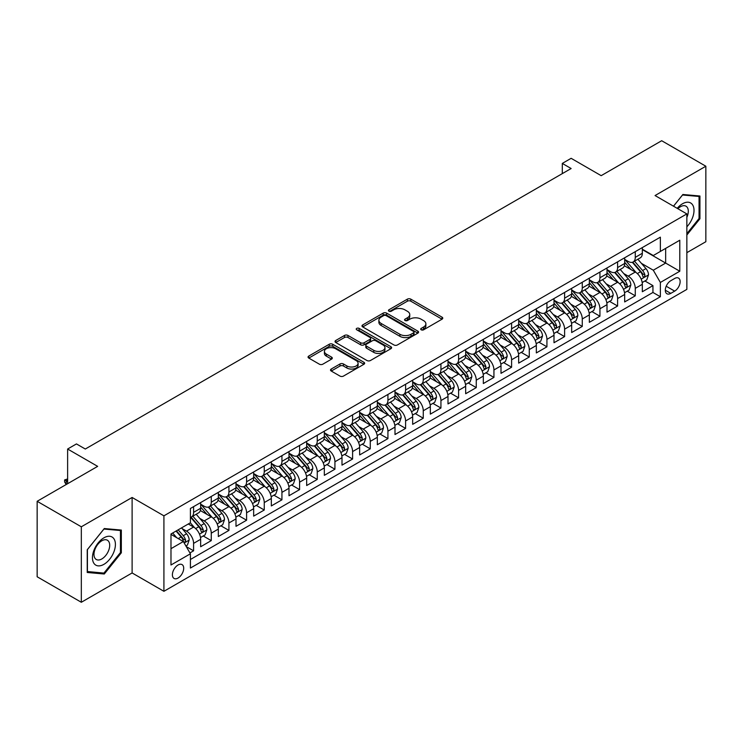 <?xml version="1.0" encoding="UTF-8"?>
<svg xmlns="http://www.w3.org/2000/svg" width="743" height="743" viewBox="0 0 743 743"><rect width="100%" height="100%" fill="white"/><g stroke="black" fill="none" stroke-linecap="round" stroke-linejoin="round"><path stroke-width="1.11" d="M421.197 329.808A1.718 0.994 0 0 0 423.621 329.808L442.048 319.174A2.452 1.412 0 0 0 442.763 318.171A2.452 1.412 0 0 0 442.048 317.168L410.833 299.15A2.452 1.412 0 0 0 407.368 299.15L388.942 309.785A1.718 0.994 0 0 0 388.44 310.49A1.718 0.994 0 0 0 388.942 311.187A1.718 0.994 0 0 0 391.366 311.187L393.753 309.812A7.848 4.532 0 0 1 404.851 309.812L407.452 311.317A7.848 4.532 0 0 1 409.746 314.521A7.848 4.532 0 0 1 407.452 317.725L405.065 319.1A1.718 0.994 0 0 0 404.564 319.796A1.718 0.994 0 0 0 405.065 320.502A1.718 0.994 0 0 0 407.498 320.502L409.876 319.128A7.848 4.532 0 0 1 420.975 319.128L423.575 320.623A7.848 4.532 0 0 1 425.878 323.827A7.848 4.532 0 0 1 423.575 327.031L421.197 328.406A1.718 0.994 0 0 0 420.696 329.112A1.718 0.994 0 0 0 421.197 329.808L421.197 328.406M178.041 578.054A7.997 4.616 120 0 0 183.27 571.005A7.997 4.616 120 0 0 182.044 564.596A7.997 4.616 120 0 0 178.041 564.996A7.997 4.616 120 0 0 172.822 572.036A7.997 4.616 120 0 0 174.048 578.444A7.997 4.616 120 0 0 178.041 578.054M331.239 369.03A2.452 1.412 0 0 0 330.514 370.033A2.452 1.412 0 0 0 331.239 371.036L339.997 376.088A2.452 1.412 0 0 0 343.461 376.088L363.921 364.274A2.452 1.412 0 0 0 364.646 363.281A2.452 1.412 0 0 0 363.921 362.278L332.706 344.25A2.452 1.412 0 0 0 329.242 344.25L308.782 356.064A2.452 1.412 0 0 0 308.057 357.067A2.452 1.412 0 0 0 308.782 358.07L319.36 364.181A2.452 1.412 0 0 0 322.824 364.181L331.582 359.12A2.452 1.412 0 0 0 332.297 358.117A2.452 1.412 0 0 0 331.582 357.123L326.335 354.086A6.557 3.789 0 0 1 324.412 351.411A6.557 3.789 0 0 1 328.462 347.91A6.557 3.789 0 0 1 335.613 348.736L356.166 360.596A6.557 3.789 0 0 1 358.089 363.281A6.557 3.789 0 0 1 354.039 366.773A6.557 3.789 0 0 1 346.888 365.955L343.461 363.977A2.452 1.412 0 0 0 339.997 363.977L331.239 369.03L331.239 371.036M686.857 252.666L705.85 241.707L705.85 166.228L661.679 140.724L601.171 175.664L571.135 158.315L562.302 163.423L571.135 168.522L85.296 449.023L76.455 443.924L67.622 449.023L67.622 483.702M81.321 526.796L81.321 602.276L132.115 572.955L132.115 497.466L81.321 526.796L37.15 501.293L97.658 466.363L67.622 449.023M132.115 497.466L163.915 515.828L686.857 213.91L686.857 289.389L163.915 591.307L163.915 515.828M705.85 166.228L655.057 195.548L686.857 213.91M393.929 344.956A2.452 1.412 0 0 0 397.394 344.956L417.854 333.143A2.452 1.412 0 0 0 418.578 332.14A2.452 1.412 0 0 0 417.854 331.137L386.639 313.119A2.452 1.412 0 0 0 383.174 313.119L362.714 324.932A2.452 1.412 0 0 0 361.99 325.936A2.452 1.412 0 0 0 362.714 326.929L393.929 344.956M357.411 330.18A1.718 0.994 0 0 1 359.157 330.421L359.157 328.387L390.892 346.702A2.452 1.412 0 0 1 391.607 347.705A2.452 1.412 0 0 1 390.892 348.708L370.423 360.522A2.452 1.412 0 0 1 366.958 360.522L335.743 342.504L335.743 340.498A2.452 1.412 0 0 0 335.028 341.501A2.452 1.412 0 0 0 335.743 342.504M335.743 340.498L344.501 335.446A2.452 1.412 0 0 1 347.965 335.446L360.634 342.755A2.452 1.412 0 0 0 364.098 342.755L369.903 339.393A2.452 1.412 0 0 0 370.627 338.399A2.452 1.412 0 0 0 369.903 337.396L356.724 329.79A1.718 0.994 0 0 1 356.222 329.084A1.718 0.994 0 0 1 357.281 328.174A1.718 0.994 0 0 1 359.157 328.387M81.321 602.276L37.15 576.772L37.15 501.293M189.929 552.931L193.589 550.814L186.261 546.588M182.091 528.57L186.521 531.134A9.993 5.768 60 0 1 193.589 543.374L200.656 539.288L200.656 546.737L211.263 540.616L203.22 535.972M199.756 518.373L204.195 520.927A9.993 5.768 60 0 1 211.263 533.168L218.331 529.09L218.331 536.539L228.928 530.418L220.885 525.775M217.42 508.166L221.86 510.729A9.993 5.768 60 0 1 228.928 522.97L235.995 518.893L235.995 526.332L246.592 520.221L238.559 515.577M235.094 497.968L239.525 500.531A9.993 5.768 60 0 1 246.592 512.772L253.66 508.695L253.66 516.134L264.257 510.014L256.224 505.379M252.759 487.77L257.189 490.334A9.993 5.768 60 0 1 264.257 502.574L271.325 498.488L271.325 505.937L281.931 499.816L273.888 495.172M270.424 477.573L274.864 480.127A9.993 5.768 60 0 1 281.931 492.368L288.999 488.29L288.999 495.739L299.596 489.618L291.553 484.975M288.089 467.366L292.528 469.929A9.993 5.768 60 0 1 299.596 482.17L306.664 478.093L306.664 485.532L317.261 479.421L309.227 474.777M305.763 457.168L310.193 459.731A9.993 5.768 60 0 1 317.261 471.972L324.329 467.895L324.329 475.334L334.926 469.214L326.892 464.579M323.428 446.97L327.858 449.534A9.993 5.768 60 0 1 334.926 461.774L341.994 457.688L341.994 465.137L352.6 459.016L344.557 454.372M341.093 436.773L345.532 439.327A9.993 5.768 60 0 1 352.6 451.568L359.658 447.49L359.658 454.939L370.265 448.818L362.222 444.175M358.758 426.566L363.197 429.129A9.993 5.768 60 0 1 370.265 441.37L377.333 437.293L377.333 444.732L387.93 438.621L379.896 433.977M376.432 416.368L380.862 418.931A9.993 5.768 60 0 1 387.93 431.172L394.997 427.086L394.997 434.534L405.594 428.414L397.561 423.779M394.096 406.17L398.527 408.734A9.993 5.768 60 0 1 405.594 420.975L412.662 416.888L412.662 424.337L423.269 418.216L415.226 413.572M411.761 395.973L416.201 398.527A9.993 5.768 60 0 1 423.269 410.768L430.327 406.69L430.327 414.139L440.933 408.018L432.89 403.375M429.426 385.766L433.866 388.329A9.993 5.768 60 0 1 440.933 400.57L448.001 396.493L448.001 403.932L458.598 397.821L450.564 393.177M447.1 375.568L451.53 378.131A9.993 5.768 60 0 1 458.598 390.372L465.666 386.286L465.666 393.734L476.263 387.614L468.229 382.979M464.765 365.37L469.195 367.934A9.993 5.768 60 0 1 476.263 380.175L483.331 376.088L483.331 383.537L493.937 377.416L485.894 372.772M482.43 355.173L486.869 357.727A9.993 5.768 60 0 1 493.937 369.968L500.996 365.89L500.996 373.339L511.602 367.218L503.559 362.575M500.095 344.966L504.534 347.529A9.993 5.768 60 0 1 511.602 359.77L518.67 355.693L518.67 363.132L529.267 357.021L521.233 352.377M517.769 334.768L522.199 337.331A9.993 5.768 60 0 1 529.267 349.572L536.335 345.486L536.335 352.934L546.932 346.814L538.898 342.179M535.434 324.57L539.864 327.134A9.993 5.768 60 0 1 546.932 339.375L553.999 335.288L553.999 342.737L564.606 336.616L556.563 331.972M553.098 314.373L557.538 316.927A9.993 5.768 60 0 1 564.606 329.168L571.664 325.09L571.664 332.539L582.271 326.418L574.228 321.775M570.763 304.166L575.203 306.729A9.993 5.768 60 0 1 582.271 318.97L589.338 314.893L589.338 322.332L599.935 316.221L591.902 311.577M588.437 293.968L592.868 296.531A9.993 5.768 60 0 1 599.935 308.772L607.003 304.686L607.003 312.134L617.6 306.014L609.566 301.379M606.102 283.77L610.532 286.334A9.993 5.768 60 0 1 617.6 298.575L624.668 294.488L624.668 301.937L635.274 295.816L635.274 288.368A9.993 5.768 -120 0 0 628.207 276.127L623.767 273.573M627.231 291.172L635.274 295.816M200.656 539.288A9.993 5.768 -120 0 0 193.589 527.047L188.295 523.991M218.331 529.09A9.993 5.768 -120 0 0 211.263 516.849L200.331 510.543M235.995 518.893A9.993 5.768 -120 0 0 228.928 506.652L217.996 500.345M253.66 508.695A9.993 5.768 -120 0 0 246.592 496.454L235.67 490.139M271.325 498.488A9.993 5.768 -120 0 0 264.257 486.247L253.335 479.941M288.999 488.29A9.993 5.768 -120 0 0 281.931 476.049L271 469.743M306.664 478.093A9.993 5.768 -120 0 0 299.596 465.852L288.665 459.546M324.329 467.895A9.993 5.768 -120 0 0 317.261 455.654L306.339 449.339M341.994 457.688A9.993 5.768 -120 0 0 334.926 445.447L324.004 439.141M359.658 447.49A9.993 5.768 -120 0 0 352.6 435.249L341.669 428.943M377.333 437.293A9.993 5.768 -120 0 0 370.265 425.052L359.333 418.746M394.997 427.086A9.993 5.768 -120 0 0 387.93 414.854L377.007 408.539M412.662 416.888A9.993 5.768 -120 0 0 405.594 404.647L394.672 398.341M430.327 406.69A9.993 5.768 -120 0 0 423.269 394.449L412.337 388.143M448.001 396.493A9.993 5.768 -120 0 0 440.933 384.252L430.002 377.946M465.666 386.286A9.993 5.768 -120 0 0 458.598 374.054L447.676 367.739M483.331 376.088A9.993 5.768 -120 0 0 476.263 363.847L465.341 357.541M500.996 365.89A9.993 5.768 -120 0 0 493.937 353.649L483.006 347.343M518.67 355.693A9.993 5.768 -120 0 0 511.602 343.452L500.671 337.146M536.335 345.486A9.993 5.768 -120 0 0 529.267 333.254L518.345 326.939M553.999 335.288A9.993 5.768 -120 0 0 546.932 323.047L536.009 316.741M571.664 325.09A9.993 5.768 -120 0 0 564.606 312.849L553.674 306.543M589.338 314.893A9.993 5.768 -120 0 0 582.271 302.652L571.339 296.346M607.003 304.686A9.993 5.768 -120 0 0 599.935 292.454L589.013 286.139M624.668 294.488A9.993 5.768 -120 0 0 617.6 282.247L606.678 275.941M674.672 278.476L670.78 280.724A7.746 4.467 120 0 0 665.719 287.541A7.746 4.467 120 0 0 666.908 293.754A7.746 4.467 120 0 0 670.78 293.364L674.672 291.126A7.746 4.467 120 0 0 679.724 284.3A7.746 4.467 120 0 0 678.545 278.096A7.746 4.467 120 0 0 674.672 278.476M170.983 548.678L183.345 541.536L190.412 553.776L190.412 568.051L660.36 296.736L660.36 282.451L653.292 270.211L641.432 263.366M190.412 553.776L170.983 564.996L170.983 533.985L190.412 522.766L190.412 508.481L660.36 237.166L660.36 251.45L679.789 240.221L679.789 271.232L660.36 282.451M200.656 504.2L204.195 506.243A9.993 5.768 60 0 0 209.192 506.735L216.259 502.658A9.993 5.768 -120 0 0 218.331 498.079L218.331 492.368M218.331 494.002L221.86 496.045A9.993 5.768 60 0 0 226.856 496.538L233.924 492.46A9.993 5.768 -120 0 0 235.995 487.882L235.995 482.17M235.995 483.804L239.525 485.838A9.993 5.768 60 0 0 244.521 486.34L251.589 482.253A9.993 5.768 -120 0 0 253.66 477.684L253.66 471.972M253.66 473.597L257.189 475.641A9.993 5.768 60 0 0 262.195 476.133L269.254 472.056A9.993 5.768 -120 0 0 271.325 467.486L271.325 461.765M271.325 463.4L274.864 465.443A9.993 5.768 60 0 0 279.86 465.935L286.928 461.858A9.993 5.768 -120 0 0 288.999 457.279L288.999 451.568M288.999 453.202L292.528 455.245A9.993 5.768 60 0 0 297.525 455.738L304.593 451.66A9.993 5.768 -120 0 0 306.664 447.082L306.664 441.37M306.664 443.004L310.193 445.038A9.993 5.768 60 0 0 315.19 445.54L322.258 441.453A9.993 5.768 -120 0 0 324.329 436.884L324.329 431.172M324.329 432.797L327.858 434.841A9.993 5.768 60 0 0 332.855 435.333L339.923 431.256A9.993 5.768 -120 0 0 341.994 426.686L341.994 420.965M341.994 422.6L345.532 424.643A9.993 5.768 60 0 0 350.529 425.135L357.597 421.058A9.993 5.768 -120 0 0 359.658 416.479L359.658 410.768M359.658 412.402L363.197 414.445A9.993 5.768 60 0 0 368.194 414.938L375.261 410.86A9.993 5.768 -120 0 0 377.333 406.282L377.333 400.57M377.333 402.204L380.862 404.238A9.993 5.768 60 0 0 385.858 404.74L392.926 400.653A9.993 5.768 -120 0 0 394.997 396.084L394.997 390.372M394.997 391.998L398.527 394.041A9.993 5.768 60 0 0 403.523 394.533L410.591 390.456A9.993 5.768 -120 0 0 412.662 385.886L412.662 380.165M412.662 381.8L416.201 383.843A9.993 5.768 60 0 0 421.197 384.335L428.265 380.258A9.993 5.768 -120 0 0 430.327 375.679L430.327 369.968M430.327 371.602L433.866 373.645A9.993 5.768 60 0 0 438.862 374.138L445.93 370.06A9.993 5.768 -120 0 0 448.001 365.482L448.001 359.77M448.001 361.404L451.53 363.438A9.993 5.768 60 0 0 456.527 363.94L463.595 359.853A9.993 5.768 -120 0 0 465.666 355.284L465.666 349.572M465.666 351.198L469.195 353.241A9.993 5.768 60 0 0 474.192 353.733L481.26 349.656A9.993 5.768 -120 0 0 483.331 345.086L483.331 339.365M483.331 341L486.869 343.043A9.993 5.768 60 0 0 491.866 343.535L498.934 339.458A9.993 5.768 -120 0 0 500.996 334.879L500.996 329.168M500.996 330.802L504.534 332.845A9.993 5.768 60 0 0 509.531 333.338L516.599 329.26A9.993 5.768 -120 0 0 518.67 324.682L518.67 318.97M518.67 320.604L522.199 322.638A9.993 5.768 60 0 0 527.196 323.14L534.263 319.053A9.993 5.768 -120 0 0 536.335 314.484L536.335 308.772M536.335 310.398L539.864 312.441A9.993 5.768 60 0 0 544.86 312.933L551.928 308.856A9.993 5.768 -120 0 0 553.999 304.277L553.999 298.565M553.999 300.2L557.538 302.243A9.993 5.768 60 0 0 562.535 302.735L569.602 298.658A9.993 5.768 -120 0 0 571.664 294.079L571.664 288.368M571.664 290.002L575.203 292.045A9.993 5.768 60 0 0 580.199 292.538L587.267 288.46A9.993 5.768 -120 0 0 589.338 283.882L589.338 278.17M589.338 279.805L592.868 281.838A9.993 5.768 60 0 0 597.864 282.34L604.932 278.254A9.993 5.768 -120 0 0 607.003 273.684L607.003 267.972M607.003 269.598L610.532 271.641A9.993 5.768 60 0 0 615.529 272.133L622.597 268.056A9.993 5.768 -120 0 0 624.668 263.477L624.668 257.765M190.412 559.488L652.939 292.454L652.939 285.618L642.333 291.739L642.333 284.29A9.993 5.768 -120 0 0 635.274 272.049L624.343 265.743M624.668 259.4L628.207 261.443A9.993 5.768 -120 0 0 633.203 261.935A9.993 5.768 -120 0 0 635.274 257.366L635.274 251.645M633.203 261.935L640.271 257.858A9.993 5.768 -120 0 0 642.333 253.279L642.333 247.568M193.589 506.652L193.589 512.364A9.993 5.768 60 0 1 191.527 516.933A9.993 5.768 60 0 1 190.412 517.342M191.527 516.933L198.585 512.856A9.993 5.768 -120 0 0 200.656 508.286L200.656 502.565M211.263 496.454L211.263 502.166A9.993 5.768 60 0 1 209.192 506.735M228.928 486.247L228.928 491.959A9.993 5.768 60 0 1 226.856 496.538M246.592 476.049L246.592 481.761A9.993 5.768 60 0 1 244.521 486.34M264.257 465.852L264.257 471.564A9.993 5.768 60 0 1 262.195 476.133M281.931 455.654L281.931 461.366A9.993 5.768 60 0 1 279.86 465.935M299.596 445.447L299.596 451.159A9.993 5.768 60 0 1 297.525 455.738M317.261 435.249L317.261 440.961A9.993 5.768 60 0 1 315.19 445.54M334.926 425.052L334.926 430.764A9.993 5.768 60 0 1 332.855 435.333M352.6 414.854L352.6 420.566A9.993 5.768 60 0 1 350.529 425.135M370.265 404.647L370.265 410.359A9.993 5.768 60 0 1 368.194 414.938M387.93 394.449L387.93 400.161A9.993 5.768 60 0 1 385.858 404.74M405.594 384.252L405.594 389.964A9.993 5.768 60 0 1 403.523 394.533M423.269 374.054L423.269 379.766A9.993 5.768 60 0 1 421.197 384.335M440.933 363.847L440.933 369.559A9.993 5.768 60 0 1 438.862 374.138M458.598 353.649L458.598 359.361A9.993 5.768 60 0 1 456.527 363.94M476.263 343.452L476.263 349.164A9.993 5.768 60 0 1 474.192 353.733M493.937 333.254L493.937 338.966A9.993 5.768 60 0 1 491.866 343.535M511.602 323.047L511.602 328.759A9.993 5.768 60 0 1 509.531 333.338M529.267 312.849L529.267 318.561A9.993 5.768 60 0 1 527.196 323.14M546.932 302.652L546.932 308.364A9.993 5.768 60 0 1 544.86 312.933M564.606 292.454L564.606 298.166A9.993 5.768 60 0 1 562.535 302.735M582.271 282.247L582.271 287.959A9.993 5.768 60 0 1 580.199 292.538M599.935 272.049L599.935 277.761A9.993 5.768 60 0 1 597.864 282.34M617.6 261.852L617.6 267.564A9.993 5.768 60 0 1 615.529 272.133M617.6 298.575L617.6 306.014M599.935 308.772L599.935 316.221M582.271 318.97L582.271 326.418M564.606 329.168L564.606 336.616M546.932 339.375L546.932 346.814M529.267 349.572L529.267 357.021M511.602 359.77L511.602 367.218M493.937 369.968L493.937 377.416M476.263 380.175L476.263 387.614M458.598 390.372L458.598 397.821M440.933 400.57L440.933 408.018M423.269 410.768L423.269 418.216M405.594 420.975L405.594 428.414M387.93 431.172L387.93 438.621M370.265 441.37L370.265 448.818M352.6 451.568L352.6 459.016M334.926 461.774L334.926 469.214M317.261 471.972L317.261 479.421M299.596 482.17L299.596 489.618M281.931 492.368L281.931 499.816M264.257 502.574L264.257 510.014M246.592 512.772L246.592 520.221M228.928 522.97L228.928 530.418M211.263 533.168L211.263 540.616M193.589 543.374L193.589 550.814M183.345 541.536L170.983 534.393M653.292 270.211L665.654 263.078L665.654 248.385L679.789 240.221M642.333 249.611L679.789 271.232M642.333 249.202L653.292 255.527L660.36 251.45M132.115 572.955L163.915 591.307M562.302 163.423L562.302 173.621M644.896 280.975L652.939 285.618M652.939 292.454L660.36 296.736M686.857 235.011L699.934 218.748L699.934 196.013L682.882 194.49L673.483 206.183M87.237 572.481L104.289 574.005L121.332 552.801L121.332 530.065L104.289 528.542L87.237 549.755L87.237 572.481M699.052 218.238L699.934 218.748M120.45 552.29L121.332 552.801M102.488 572.964L104.289 574.005M421.885 330.05L423.575 329.075A7.848 4.532 0 0 0 425.878 325.871L425.878 323.827M409.746 314.521L409.746 316.555A7.848 4.532 0 0 1 407.452 319.759L405.752 320.744M442.011 319.193L410.833 301.194A2.452 1.412 0 0 0 407.368 301.194L389.629 311.428M417.854 331.137L417.854 333.143L386.639 315.153A2.452 1.412 0 0 0 383.174 315.153L362.742 326.948M413.517 332.836A1.718 0.994 0 0 0 414.027 332.14A1.718 0.994 0 0 0 413.517 331.434L386.119 315.617A1.718 0.994 0 0 0 383.694 315.617L381.178 317.075A7.848 4.532 0 0 0 378.884 320.27A7.848 4.532 0 0 0 381.178 323.474L399.91 334.294A7.848 4.532 0 0 0 411.009 334.294L413.517 332.836L413.517 334.879A1.718 0.994 0 0 0 414.027 334.183L414.027 332.14M378.884 320.27L378.884 322.313A7.848 4.532 0 0 0 381.178 325.518L381.178 323.474M413.517 334.879L411.009 336.328A7.848 4.532 0 0 1 399.91 336.328L381.178 325.518M335.78 342.523L344.501 337.48L344.501 335.446M370.627 338.399L370.627 340.433A2.452 1.412 0 0 1 369.903 341.436L364.098 344.789A2.452 1.412 0 0 1 360.634 344.789L347.965 337.48A2.452 1.412 0 0 0 344.501 337.48M359.157 330.421L390.855 348.727M373.766 350.334A6.557 3.789 0 0 0 380.918 351.16A6.557 3.789 0 0 0 384.967 347.659A6.557 3.789 0 0 0 383.044 344.975L375.8 340.796A2.452 1.412 0 0 0 372.336 340.796L366.522 344.158A2.452 1.412 0 0 0 365.807 345.151A2.452 1.412 0 0 0 366.522 346.154L373.766 350.334L373.766 352.377A6.557 3.789 0 0 0 380.918 353.194A6.557 3.789 0 0 0 384.967 349.693L384.967 347.659M365.807 345.151L365.807 347.195A2.452 1.412 0 0 0 366.522 348.198L366.522 346.154M373.766 352.377L366.522 348.198M358.089 363.281L358.089 365.315A6.557 3.789 0 0 1 354.039 368.816A6.557 3.789 0 0 1 346.888 367.999L343.461 366.02A2.452 1.412 0 0 0 339.997 366.02L331.267 371.054M324.412 351.411L324.412 353.454A6.557 3.789 0 0 0 326.335 356.129L326.335 354.086M331.545 359.138L326.335 356.129M363.894 364.293L332.706 346.294A2.452 1.412 0 0 0 329.242 346.294L308.809 358.089M642.184 282.544L646.754 279.907L648.518 274.808A6.622 3.826 -120 0 0 645.946 268.585L637.865 259.242M636.249 272.7L626.674 261.61A19.114 11.034 -120 0 0 624.668 259.511M631.002 269.588L625.643 263.384A15.863 9.157 -120 0 0 624.668 262.316M632.302 262.298L640.466 271.752A6.622 3.826 60 0 1 642.825 276.312C643.819 277.641 644.525 277.232 644.943 275.086A6.622 3.826 -120 0 0 642.584 270.526L634.513 261.183M632.776 262.14L641.553 272.3A3.371 1.95 60 0 1 642.407 273.619L644.943 275.086M642.825 276.312L643.308 277.093M686.857 226.801A16.244 9.38 120 0 0 693.795 207.966A16.244 9.38 120 0 0 682.529 203.758A16.244 9.38 120 0 0 677.207 208.337M686.857 217.346A11.117 6.418 120 0 0 685.993 206.183A11.117 6.418 120 0 0 680.439 206.74A11.117 6.418 120 0 0 677.867 208.718M673.52 206.21L682.529 195L699.052 196.468L699.052 218.498L686.857 233.664M697.956 195.836L699.052 196.468M113.874 551.956A16.244 9.38 120 0 0 109.676 536.27A16.244 9.38 120 0 0 93.989 550.182A16.244 9.38 120 0 0 98.187 565.869A16.244 9.38 120 0 0 113.874 551.956M108.645 550.47A11.117 6.418 120 0 0 107.401 540.235A11.117 6.418 120 0 0 95.03 549.253A11.117 6.418 120 0 0 96.284 559.488A11.117 6.418 120 0 0 108.645 550.47M87.414 571.618L87.414 549.597L103.927 529.044L120.45 530.521L120.45 552.551L103.927 573.094L87.237 571.516M119.354 529.889L120.45 530.521M624.519 292.742L629.089 290.104L630.853 285.006A6.622 3.826 -120 0 0 628.272 278.783L620.201 269.44M618.585 282.897L609.009 271.808A19.114 11.034 -120 0 0 607.003 269.709M613.337 279.786L607.978 273.582A15.863 9.157 -120 0 0 607.003 272.523M614.628 272.495L622.801 281.95A6.622 3.826 60 0 1 625.16 286.51C626.154 287.838 626.86 287.43 627.278 285.284A6.622 3.826 -120 0 0 624.919 280.724L616.848 271.381M615.111 272.337L623.888 282.498A3.371 1.95 60 0 1 624.733 283.817L627.278 285.284M625.16 286.51L625.643 287.3M606.855 302.94L611.415 300.302L613.189 295.203A6.622 3.826 -120 0 0 610.607 288.99L602.536 279.637M600.92 293.095L591.344 282.015A19.114 11.034 -120 0 0 589.338 279.907M595.663 289.984L590.313 283.789A15.863 9.157 -120 0 0 589.338 282.721M596.963 282.693L605.127 292.148A6.622 3.826 60 0 1 607.495 296.708C608.489 298.045 609.195 297.637 609.613 295.482A6.622 3.826 -120 0 0 607.254 290.922L599.174 281.578M597.446 282.544L606.223 292.696A3.371 1.95 60 0 1 607.068 294.014L609.613 295.482M607.495 296.708L607.969 297.497M589.19 313.137L593.75 310.5L595.514 305.401A6.622 3.826 -120 0 0 592.942 299.188L584.871 289.844M583.255 303.293L573.68 292.213A19.114 11.034 -120 0 0 571.664 290.114M577.998 300.181L572.649 293.987A15.863 9.157 -120 0 0 571.664 292.918M579.299 292.9L587.462 302.345A6.622 3.826 60 0 1 589.821 306.905C590.815 308.243 591.521 307.834 591.948 305.689A6.622 3.826 -120 0 0 589.58 301.129L581.509 291.776M579.781 292.742L588.549 302.903A3.371 1.95 60 0 1 589.403 304.221L591.948 305.689M589.821 306.905L590.304 307.695M571.516 323.344L576.085 320.707L577.85 315.608A6.622 3.826 -120 0 0 575.277 309.385L567.197 300.042M565.581 313.5L556.015 302.41A19.114 11.034 -120 0 0 553.999 300.311M560.333 310.388L554.975 304.184A15.863 9.157 -120 0 0 553.999 303.116M561.634 303.098L569.797 312.552A6.622 3.826 60 0 1 572.156 317.112C573.15 318.441 573.856 318.032 574.274 315.886A6.622 3.826 -120 0 0 571.915 311.326L563.844 301.983M562.107 302.94L570.884 313.1A3.371 1.95 60 0 1 571.739 314.419L574.274 315.886M572.156 317.112L572.639 317.893M553.851 333.542L558.42 330.904L560.185 325.805A6.622 3.826 -120 0 0 557.603 319.583L549.532 310.24M547.916 323.697L538.341 312.608A19.114 11.034 -120 0 0 536.335 310.509M542.669 320.586L537.31 314.382A15.863 9.157 -120 0 0 536.335 313.323M543.96 313.295L552.133 322.75A6.622 3.826 60 0 1 554.492 327.31C555.485 328.638 556.191 328.23 556.609 326.084A6.622 3.826 -120 0 0 554.25 321.524L546.179 312.181M544.443 313.137L553.219 323.298A3.371 1.95 60 0 1 554.064 324.617L556.609 326.084M554.492 327.31L554.975 328.1M536.186 343.74L540.755 341.102L542.52 336.003A6.622 3.826 -120 0 0 539.938 329.79L531.867 320.437M530.251 333.895L520.676 322.815A19.114 11.034 -120 0 0 518.67 320.707M524.995 330.784L519.645 324.589A15.863 9.157 -120 0 0 518.67 323.521M526.295 323.493L534.458 332.948A6.622 3.826 60 0 1 536.827 337.508C537.821 338.845 538.526 338.436 538.944 336.282A6.622 3.826 -120 0 0 536.585 331.722L528.505 322.378M526.778 323.344L535.554 333.496A3.371 1.95 60 0 1 536.4 334.814L538.944 336.282M536.827 337.508L537.3 338.297M518.521 353.937L523.081 351.3L524.846 346.201A6.622 3.826 -120 0 0 522.273 339.988L514.202 330.644M512.586 344.093L503.011 333.013A19.114 11.034 -120 0 0 500.996 330.914M507.33 340.981L501.98 334.787A15.863 9.157 -120 0 0 500.996 333.718M508.63 333.7L516.794 343.145A6.622 3.826 60 0 1 519.153 347.705C520.146 349.043 520.862 348.634 521.28 346.489A6.622 3.826 -120 0 0 518.911 341.929L510.84 332.576M509.113 333.542L517.88 343.703A3.371 1.95 60 0 1 518.735 345.021L521.28 346.489M519.153 347.705L519.636 348.495M500.847 364.144L505.416 361.507L507.181 356.408A6.622 3.826 -120 0 0 504.608 350.185L496.528 340.842M494.912 354.3L485.346 343.21A19.114 11.034 -120 0 0 483.331 341.111M489.665 351.188L484.306 344.984A15.863 9.157 -120 0 0 483.331 343.916M490.965 343.898L499.129 353.352A6.622 3.826 60 0 1 501.488 357.912C502.482 359.24 503.187 358.832 503.605 356.686A6.622 3.826 -120 0 0 501.246 352.126L493.176 342.783M491.439 343.74L500.215 353.9A3.371 1.95 60 0 1 501.07 355.219L503.605 356.686M501.488 357.912L501.971 358.693M483.182 374.342L487.752 371.704L489.516 366.605A6.622 3.826 -120 0 0 486.934 360.383L478.863 351.04M477.247 364.497L467.672 353.408A19.114 11.034 -120 0 0 465.666 351.309M472 361.386L466.641 355.182A15.863 9.157 -120 0 0 465.666 354.123M473.3 354.095L481.464 363.55A6.622 3.826 60 0 1 483.823 368.11C484.817 369.438 485.523 369.03 485.941 366.884A6.622 3.826 -120 0 0 483.582 362.324L475.511 352.981M473.774 353.937L482.551 364.098A3.371 1.95 60 0 1 483.396 365.417L485.941 366.884M483.823 368.11L484.306 368.899M465.517 384.54L470.087 381.902L471.851 376.803A6.622 3.826 -120 0 0 469.27 370.59L461.199 361.237M459.583 374.695L450.007 363.615A19.114 11.034 -120 0 0 448.001 361.507M454.335 371.584L448.976 365.389A15.863 9.157 -120 0 0 448.001 364.321M455.626 364.293L463.79 373.748A6.622 3.826 60 0 1 466.158 378.308C467.152 379.645 467.858 379.236 468.276 377.082A6.622 3.826 -120 0 0 465.917 372.522L457.846 363.178M456.109 364.144L464.886 374.296A3.371 1.95 60 0 1 465.731 375.614L468.276 377.082M466.158 378.308L466.632 379.097M447.853 394.737L452.413 392.1L454.177 387.001A6.622 3.826 -120 0 0 451.605 380.787L443.534 371.444M441.918 384.893L432.342 373.813A19.114 11.034 -120 0 0 430.327 371.714M436.661 381.781L431.311 375.586A15.863 9.157 -120 0 0 430.327 374.518M437.961 374.5L446.125 383.945A6.622 3.826 60 0 1 448.484 388.515C449.478 389.843 450.193 389.434 450.611 387.289A6.622 3.826 -120 0 0 448.243 382.729L440.172 373.376M438.444 374.342L447.212 384.502A3.371 1.95 60 0 1 448.066 385.821L450.611 387.289M448.484 388.515L448.967 389.295M430.178 404.944L434.748 402.307L436.512 397.208A6.622 3.826 -120 0 0 433.94 390.985L425.86 381.642M424.244 395.1L414.678 384.01A19.114 11.034 -120 0 0 412.662 381.911M418.996 391.988L413.637 385.784A15.863 9.157 -120 0 0 412.662 384.716M420.297 384.698L428.46 394.152A6.622 3.826 60 0 1 430.819 398.712C431.813 400.04 432.519 399.632 432.937 397.486A6.622 3.826 -120 0 0 430.578 392.926L422.507 383.583M420.77 384.54L429.547 394.7A3.371 1.95 60 0 1 430.401 396.019L432.937 397.486M430.819 398.712L431.302 399.493M412.514 415.142L417.083 412.504L418.848 407.405A6.622 3.826 -120 0 0 416.266 401.183L408.195 391.84M406.579 405.297L397.003 394.208A19.114 11.034 -120 0 0 394.997 392.109M401.331 402.186L395.973 395.982A15.863 9.157 -120 0 0 394.997 394.923M402.632 394.895L410.795 404.35A6.622 3.826 60 0 1 413.154 408.91C414.148 410.238 414.854 409.83 415.272 407.684A6.622 3.826 -120 0 0 412.913 403.124L404.842 393.781M403.105 394.737L411.882 404.898A3.371 1.95 60 0 1 412.727 406.217L415.272 407.684M413.154 408.91L413.637 409.699M394.849 425.34L399.418 422.702L401.183 417.603A6.622 3.826 -120 0 0 398.601 411.39L390.53 402.037M388.914 415.495L379.339 404.415A19.114 11.034 -120 0 0 377.333 402.307M383.667 412.384L378.308 406.189A15.863 9.157 -120 0 0 377.333 405.121M384.958 405.093L393.121 414.548A6.622 3.826 60 0 1 395.49 419.108C396.483 420.445 397.189 420.036 397.607 417.882A6.622 3.826 -120 0 0 395.248 413.322L387.177 403.978M385.441 404.944L394.217 415.096A3.371 1.95 60 0 1 395.062 416.414L397.607 417.882M395.49 419.108L395.963 419.897M377.184 435.537L381.744 432.909L383.509 427.801A6.622 3.826 -120 0 0 380.936 421.587L372.865 412.244M371.249 425.693L361.674 414.613A19.114 11.034 -120 0 0 359.658 412.514M365.993 422.591L360.643 416.386A15.863 9.157 -120 0 0 359.658 415.318M367.293 415.3L375.456 424.745A6.622 3.826 60 0 1 377.815 429.315C378.809 430.643 379.524 430.234 379.942 428.089A6.622 3.826 -120 0 0 377.574 423.529L369.503 414.176M367.776 415.142L376.543 425.302A3.371 1.95 60 0 1 377.398 426.621L379.942 428.089M377.815 429.315L378.298 430.095M359.51 445.744L364.079 443.107L365.844 438.008A6.622 3.826 -120 0 0 363.271 431.785L355.191 422.442M353.575 435.9L344.009 424.81A19.114 11.034 -120 0 0 341.994 422.711M348.328 432.788L342.969 426.584A15.863 9.157 -120 0 0 341.994 425.516M349.628 425.498L357.792 434.952A6.622 3.826 60 0 1 360.151 439.512C361.144 440.84 361.85 440.432 362.268 438.286A6.622 3.826 -120 0 0 359.909 433.726L351.838 424.383M350.102 425.34L358.878 435.5A3.371 1.95 60 0 1 359.733 436.819L362.268 438.286M360.151 439.512L360.634 440.293M341.845 455.942L346.414 453.304L348.179 448.205A6.622 3.826 -120 0 0 345.597 441.983L337.526 432.64M335.91 446.097L326.335 435.008A19.114 11.034 -120 0 0 324.329 432.909M330.663 442.986L325.304 436.791A15.863 9.157 -120 0 0 324.329 435.723M331.963 435.695L340.127 445.15A6.622 3.826 60 0 1 342.486 449.71C343.48 451.038 344.185 450.629 344.603 448.484A6.622 3.826 -120 0 0 342.244 443.924L334.174 434.581M332.437 435.537L341.213 445.698A3.371 1.95 60 0 1 342.059 447.017L344.603 448.484M342.486 449.71L342.969 450.499M324.18 466.14L328.75 463.502L330.514 458.403A6.622 3.826 -120 0 0 327.932 452.19L319.861 442.837M318.245 456.295L308.67 445.215A19.114 11.034 -120 0 0 306.664 443.116M312.998 453.184L307.639 446.989A15.863 9.157 -120 0 0 306.664 445.921M314.289 445.893L322.453 455.348A6.622 3.826 60 0 1 324.821 459.908C325.815 461.245 326.521 460.836 326.939 458.682A6.622 3.826 -120 0 0 324.58 454.122L316.509 444.778M314.772 445.744L323.549 455.896A3.371 1.95 60 0 1 324.394 457.214L326.939 458.682M324.821 459.908L325.295 460.697M306.515 476.337L311.076 473.709L312.84 468.601A6.622 3.826 -120 0 0 310.268 462.387L302.197 453.044M300.581 466.493L291.005 455.413A19.114 11.034 -120 0 0 288.999 453.314M295.324 463.391L289.974 457.186A15.863 9.157 -120 0 0 288.999 456.118M296.624 456.1L304.788 465.545A6.622 3.826 60 0 1 307.147 470.115C308.141 471.443 308.856 471.034 309.274 468.889A6.622 3.826 -120 0 0 306.905 464.329L298.835 454.976M297.107 455.942L305.875 466.102A3.371 1.95 60 0 1 306.729 467.421L309.274 468.889M307.147 470.115L307.63 470.895M288.851 486.544L293.411 483.907L295.175 478.808A6.622 3.826 -120 0 0 292.603 472.585L284.523 463.242M282.907 476.7L273.34 465.61A19.114 11.034 -120 0 0 271.325 463.511M277.659 473.588L272.309 467.384A15.863 9.157 -120 0 0 271.325 466.316M278.959 466.298L287.123 475.752A6.622 3.826 60 0 1 289.482 480.312C290.476 481.64 291.182 481.232 291.6 479.086A6.622 3.826 -120 0 0 289.241 474.526L281.17 465.183M279.442 466.14L288.21 476.3A3.371 1.95 60 0 1 289.064 477.619L291.6 479.086M289.482 480.312L289.965 481.092M271.176 496.742L275.746 494.104L277.51 489.005A6.622 3.826 -120 0 0 274.929 482.783L266.858 473.44M265.242 486.897L255.666 475.817A19.114 11.034 -120 0 0 253.66 473.709M259.994 483.786L254.635 477.591A15.863 9.157 -120 0 0 253.66 476.523M261.295 476.495L269.458 485.95A6.622 3.826 60 0 1 271.817 490.51C272.811 491.838 273.517 491.429 273.935 489.284A6.622 3.826 -120 0 0 271.576 484.724L263.505 475.381M261.768 476.337L270.545 486.498A3.371 1.95 60 0 1 271.39 487.817L273.935 489.284M271.817 490.51L272.3 491.299M253.512 506.94L258.081 504.302L259.846 499.203A6.622 3.826 -120 0 0 257.264 492.99L249.193 483.637M247.577 497.095L238.001 486.015A19.114 11.034 -120 0 0 235.995 483.916M242.329 493.984L236.971 487.789A15.863 9.157 -120 0 0 235.995 486.721M243.62 486.693L251.784 496.148A6.622 3.826 60 0 1 254.152 500.708C255.146 502.045 255.852 501.636 256.27 499.482A6.622 3.826 -120 0 0 253.911 494.922L245.84 485.578M244.103 486.544L252.88 496.695A3.371 1.95 60 0 1 253.725 498.014L256.27 499.482M254.152 500.708L254.626 501.497M235.847 517.137L240.407 514.509L242.172 509.401A6.622 3.826 -120 0 0 239.599 503.187L231.528 493.844M229.912 507.293L220.337 496.213A19.114 11.034 -120 0 0 218.331 494.114M224.655 504.191L219.306 497.986A15.863 9.157 -120 0 0 218.331 496.918M225.956 496.9L234.119 506.345A6.622 3.826 60 0 1 236.478 510.915C237.472 512.243 238.187 511.834 238.605 509.689A6.622 3.826 -120 0 0 236.237 505.129L228.166 495.776M226.439 496.742L235.206 506.902A3.371 1.95 60 0 1 236.06 508.221L238.605 509.689M236.478 510.915L236.961 511.695M218.182 527.344L222.742 524.707L224.507 519.608A6.622 3.826 -120 0 0 221.934 513.385L213.854 504.042M212.238 517.5L202.672 506.41A19.114 11.034 -120 0 0 200.656 504.311M206.991 514.388L201.641 508.184A15.863 9.157 -120 0 0 200.656 507.125M208.291 507.097L216.454 516.552A6.622 3.826 60 0 1 218.813 521.112C219.807 522.44 220.513 522.032 220.931 519.886A6.622 3.826 -120 0 0 218.572 515.326L210.501 505.983M208.774 506.94L217.541 517.1A3.371 1.95 60 0 1 218.396 518.419L220.931 519.886M218.813 521.112L219.296 521.892M200.508 537.542L205.077 534.904L206.842 529.805A6.622 3.826 -120 0 0 204.26 523.583L196.189 514.24M194.573 527.697L190.347 522.803M189.326 524.586L188.638 523.787M190.626 517.295L198.79 526.75A6.622 3.826 60 0 1 201.149 531.31C202.142 532.638 202.848 532.229 203.266 530.084A6.622 3.826 -120 0 0 200.907 525.524L192.836 516.181M191.1 517.137L199.876 527.298A3.371 1.95 60 0 1 200.721 528.617L203.266 530.084M201.149 531.31L201.632 532.099M185.908 545.975L187.412 545.102L189.177 540.003A6.622 3.826 -120 0 0 186.595 533.79L181.515 527.901M176.769 537.737L172.682 533M171.661 534.784L170.983 534.003M176.035 531.069L181.116 536.948A6.622 3.826 60 0 1 183.484 541.508C184.478 542.845 185.183 542.436 185.601 540.282A6.622 3.826 -120 0 0 183.242 535.722L178.162 529.843M176.444 530.827L182.211 537.495A3.371 1.95 60 0 1 183.057 538.814L185.601 540.282M183.484 541.508L183.958 542.297M67.622 480.024L66.211 480.842L67.622 481.659M64.622 479.922L66.211 480.842L66.211 484.52L64.622 481.966L64.622 479.922L67.622 478.947M186.521 531.134L193.589 527.047M204.195 520.927L211.263 516.849M221.86 510.729L228.928 506.652M239.525 500.531L246.592 496.454M257.189 490.334L264.257 486.247M274.864 480.127L281.931 476.049M292.528 469.929L299.596 465.852M310.193 459.731L317.261 455.654M327.858 449.534L334.926 445.447M345.532 439.327L352.6 435.249M363.197 429.129L370.265 425.052M380.862 418.931L387.93 414.854M398.527 408.734L405.594 404.647M416.201 398.527L423.269 394.449M433.866 388.329L440.933 384.252M451.53 378.131L458.598 374.054M469.195 367.934L476.263 363.847M486.869 357.727L493.937 353.649M504.534 347.529L511.602 343.452M522.199 337.331L529.267 333.254M539.864 327.134L546.932 323.047M557.538 316.927L564.606 312.849M575.203 306.729L582.271 302.652M592.868 296.531L599.935 292.454M610.532 286.334L617.6 282.247M628.207 276.127L635.274 272.049M635.274 257.366L642.333 253.279M193.589 512.364L200.656 508.286M211.263 502.166L218.331 498.079M228.928 491.959L235.995 487.882M246.592 481.761L253.66 477.684M264.257 471.564L271.325 467.486M281.931 461.366L288.999 457.279M299.596 451.159L306.664 447.082M317.261 440.961L324.329 436.884M334.926 430.764L341.994 426.686M352.6 420.566L359.658 416.479M370.265 410.359L377.333 406.282M387.93 400.161L394.997 396.084M405.594 389.964L412.662 385.886M423.269 379.766L430.327 375.679M440.933 369.559L448.001 365.482M458.598 359.361L465.666 355.284M476.263 349.164L483.331 345.086M493.937 338.966L500.996 334.879M511.602 328.759L518.67 324.682M529.267 318.561L536.335 314.484M546.932 308.364L553.999 304.277M564.606 298.166L571.664 294.079M582.271 287.959L589.338 283.882M599.935 277.761L607.003 273.684M617.6 267.564L624.668 263.477M635.274 288.368L642.333 284.29M666.192 286.231L674.672 291.126M665.301 290.207L670.78 293.364M423.575 329.075L423.575 327.031M405.065 320.502L405.065 319.1M407.452 319.759L407.452 317.725M388.942 311.187L388.942 309.785M407.368 301.194L407.368 299.15M410.833 301.194L410.833 299.15M442.048 319.174L442.048 317.168M362.714 326.929L362.714 324.932M383.174 315.153L383.174 313.119M386.639 315.153L386.639 313.119M399.91 336.328L399.91 334.294M411.009 336.328L411.009 334.294M347.965 337.48L347.965 335.446M360.634 344.789L360.634 342.755M364.098 344.789L364.098 342.755M369.903 341.436L369.903 339.393M390.892 348.708L390.892 346.702M339.997 366.02L339.997 363.977M343.461 366.02L343.461 363.977M346.888 367.999L346.888 365.955M331.582 359.12L331.582 357.123M308.782 358.07L308.782 356.064M329.242 346.294L329.242 344.25M332.706 346.294L332.706 344.25M363.921 364.274L363.921 362.278M641.181 279.145L648.472 274.929M626.674 261.61L627.584 261.09M642.584 270.526L645.946 268.585M637.308 273.573L640.466 271.752M623.507 289.343L630.807 285.136M609.009 271.808L609.919 271.288M624.919 280.724L628.272 278.783M619.643 283.77L622.801 281.95M605.842 299.54L613.142 295.333M591.344 282.015L592.255 281.486M607.254 290.922L610.607 288.99M601.969 293.968L605.127 292.148M588.177 309.747L595.477 305.531M573.68 292.213L574.59 291.683M589.58 301.129L592.942 299.188M584.304 304.175L587.462 302.345M570.513 319.945L577.803 315.729M556.015 302.41L556.916 301.89M571.915 311.326L575.277 309.385M566.64 314.373L569.797 312.552M552.838 330.143L560.138 325.936M538.341 312.608L539.251 312.088M554.25 321.524L557.603 319.583M548.975 324.57L552.133 322.75M535.174 340.34L542.474 336.133M520.676 322.815L521.586 322.286M536.585 331.722L539.938 329.79M531.301 334.768L534.458 332.948M517.509 350.547L524.809 346.331M503.011 333.013L503.921 332.483M518.911 341.929L522.273 339.988M513.636 344.975L516.794 343.145M499.844 360.745L507.135 356.529M485.346 343.21L486.256 342.69M501.246 352.126L504.608 350.185M495.971 355.173L499.129 353.352M482.17 370.943L489.47 366.736M467.672 353.408L468.582 352.888M483.582 362.324L486.934 360.383M478.306 365.37L481.464 363.55M464.505 381.14L471.805 376.933M450.007 363.615L450.917 363.086M465.917 372.522L469.27 370.59M460.632 375.568L463.79 373.748M446.84 391.347L454.14 387.131M432.342 373.813L433.253 373.283M448.243 382.729L451.605 380.787M442.967 385.775L446.125 383.945M429.175 401.545L436.475 397.329M414.678 384.01L415.588 383.49M430.578 392.926L433.94 390.985M425.302 395.973L428.46 394.152M411.511 411.743L418.801 407.536M397.003 394.208L397.914 393.688M412.913 403.124L416.266 401.183M407.638 406.17L410.795 404.35M393.836 421.94L401.136 417.733M379.339 404.415L380.249 403.886M395.248 413.322L398.601 411.39M389.964 416.368L393.121 414.548M376.172 432.147L383.472 427.931M361.674 414.613L362.584 414.083M377.574 423.529L380.936 421.587M372.299 426.575L375.456 424.745M358.507 442.345L365.807 438.129M344.009 424.81L344.919 424.29M359.909 433.726L363.271 431.785M354.634 436.773L357.792 434.952M340.842 452.543L348.133 448.335M326.335 435.008L327.245 434.488M342.244 443.924L345.597 441.983M336.969 446.97L340.127 445.15M323.168 462.74L330.468 458.533M308.67 445.215L309.58 444.685M324.58 454.122L327.932 452.19M319.295 457.168L322.453 455.348M305.503 472.947L312.803 468.731M291.005 455.413L291.915 454.883M306.905 464.329L310.268 462.387M301.63 467.375L304.788 465.545M287.838 483.145L295.138 478.929M273.34 465.61L274.251 465.09M289.241 474.526L292.603 472.585M283.965 477.573L287.123 475.752M270.173 493.343L277.464 489.135M255.666 475.817L256.576 475.288M271.576 484.724L274.929 482.783M266.3 487.77L269.458 485.95M252.499 503.55L259.799 499.333M238.001 486.015L238.912 485.485M253.911 494.922L257.264 492.99M248.626 497.968L251.784 496.148M234.834 513.747L242.134 509.531M220.337 496.213L221.247 495.683M236.237 505.129L239.599 503.187M230.962 508.175L234.119 506.345M217.17 523.945L224.47 519.729M202.672 506.41L203.582 505.89M218.572 515.326L221.934 513.385M213.297 518.373L216.454 516.552M199.505 534.143L206.795 529.935M200.907 525.524L204.26 523.583M195.632 528.57L198.79 526.75M184.18 542.984L189.131 540.133M183.242 535.722L186.595 533.79M178.264 538.601L181.116 536.948"/></g></svg>
